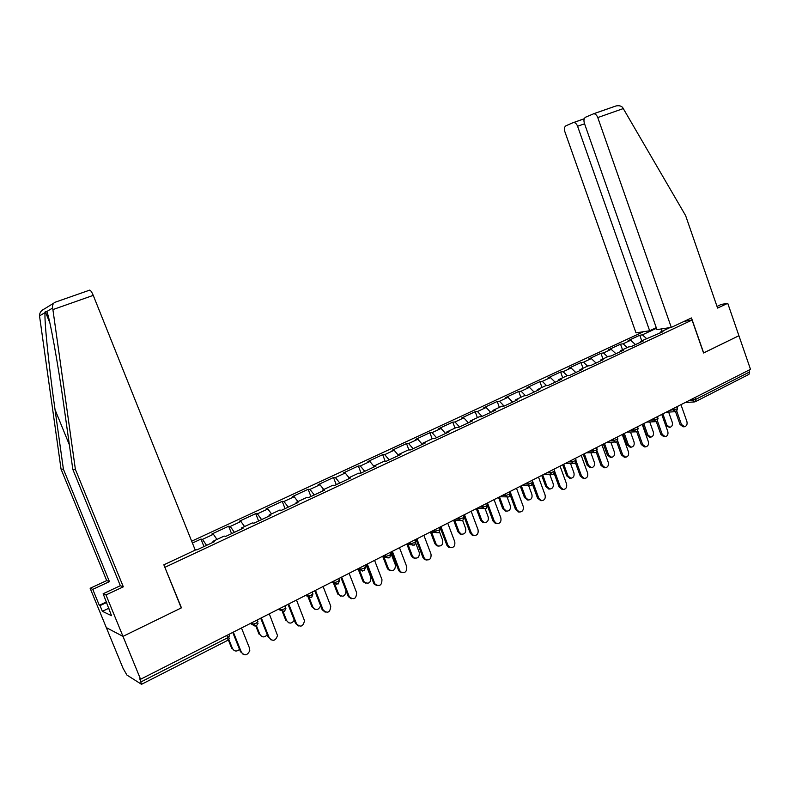 <?xml version="1.0" encoding="UTF-8"?>
<svg xmlns="http://www.w3.org/2000/svg" width="790" height="790" viewBox="0 0 790 790"><rect width="100%" height="100%" fill="white"/><g stroke="black" fill="none" stroke-linecap="round" stroke-linejoin="round"><path stroke-width="1.19" d="M643.475 331.711L191.674 541.189M53.76 303.133L44.576 308.801C41.169 310.381 39.48 312.741 39.52 315.901L61.047 469.142L106.69 580.601L90.139 588.274L123.092 668.38L126.914 675.055L141.519 684.308L139.761 678.748L140.571 679.252L750.5 369.335L738.917 335.73L703.535 352.952M109.05 608.132L102.364 611.312L111.518 615.696L103.144 593.744L105.988 594.949L122.983 636.375L106.324 627.625L122.983 636.375L181.453 607.836L164.794 567.171M165.061 567.24L692.07 320.049L684.347 321.283M195.071 549.682L196.947 549.86L214.584 541.604L212.974 541.308L213.053 542.325M206.565 545.357L202.497 539.363L200.966 539.076L192.414 543.056M202.497 539.363L213.419 534.277L211.868 534.02L228.646 526.219L231.589 533.645M234.393 532.342L230.255 526.456L228.646 526.219M230.255 526.456L240.94 521.489L239.301 521.272L255.713 513.648L258.606 520.995M261.599 519.603L257.402 513.826L255.713 513.648M257.402 513.826L267.859 508.967L266.141 508.8L282.208 501.344L285.052 508.622M288.222 507.14L283.975 501.482L282.208 501.344M283.975 501.482L294.206 496.722L292.409 496.604L308.13 489.296L310.924 496.515M314.272 494.945L309.966 489.395L308.13 489.296M309.966 489.395L319.98 484.734L318.113 484.665L333.508 477.516L336.254 484.655M339.769 483.016L335.414 477.565L333.508 477.516M335.414 477.565L345.22 473.003L343.285 472.973L358.354 465.972L361.06 473.042M364.723 471.324L360.329 465.982L358.354 465.972M360.329 465.982L369.927 461.518L367.923 461.518L382.686 454.665L385.263 461.459M389.164 459.889L384.72 454.635L382.686 454.665M384.72 454.635L394.131 450.26L392.057 450.31L406.514 443.595L408.914 449.935M413.101 448.681L408.618 443.526L406.514 443.595M408.618 443.526L417.831 439.24L415.708 439.329L429.869 432.742L432.15 438.806M436.554 437.709L432.031 432.644L429.869 432.742M432.031 432.644L441.057 428.447L438.875 428.565L452.759 422.117L454.991 428.121M459.523 426.956L454.971 421.978L452.759 422.117M454.971 421.978L463.819 417.861L461.577 418.019L475.185 411.699L477.387 417.653M482.038 416.419L477.456 411.521L475.185 411.699M477.456 411.521L486.127 407.492L483.836 407.68L497.177 401.478L499.349 407.383M504.069 406.04L499.487 401.281L497.177 401.478M499.487 401.281L507.99 397.321L505.659 397.538L518.734 391.465L520.877 397.311M525.498 395.701L521.104 391.228L518.734 391.465M521.104 391.228L529.438 387.357L527.049 387.604L539.886 381.639L541.989 387.436M546.522 385.589L542.295 381.373L539.886 381.639M542.295 381.373L550.472 377.581L548.043 377.847L560.624 372.001L562.697 377.748M567.161 375.685L563.073 371.715L560.624 372.001M563.073 371.715L571.101 367.982L568.622 368.288L580.976 362.551L583.02 368.249M587.562 366.125L583.464 362.235L580.976 362.551M583.464 362.235L591.335 358.571L588.827 358.907L600.943 353.278L602.958 358.927M607.589 356.764L603.481 352.933L600.943 353.278M603.481 352.933L611.193 349.338L608.646 349.694L620.535 344.173L622.53 349.772M627.24 347.57L623.113 343.798L620.535 344.173M623.113 343.798L630.687 340.273L628.109 340.658L639.782 335.237L641.737 340.786M646.526 338.555L642.389 334.841L639.782 335.237M642.389 334.841L656.48 328.285M669.94 327.603L660.252 332.126L659.976 333.133M212.974 541.308L224.133 536.084L225.782 536.37L243.024 528.293L241.315 528.056L252.227 522.95L253.965 523.178L270.812 515.287L269.025 515.09L279.7 510.103L281.517 510.281L297.988 502.568L296.122 502.42L306.56 497.542L308.456 497.67L324.572 490.126L322.626 490.027L332.827 485.257L334.802 485.337L350.572 477.95L348.548 477.901L358.541 473.23L360.586 473.269L376.01 466.051L373.927 466.041L383.693 461.469L385.806 461.459L400.905 454.388L398.753 454.428L408.321 449.954L410.504 449.905L425.277 442.983L423.065 443.052L432.436 438.677L434.668 438.588L449.145 431.814L446.873 431.923L456.047 427.637L458.338 427.509L472.519 420.873L470.188 421.021L479.175 416.814L481.525 416.656L495.409 410.158L493.019 410.336L501.828 406.218L504.237 406.03L517.845 399.661L515.406 399.868L524.027 395.839L526.486 395.612L539.827 389.371L537.338 389.618L545.791 385.658L548.3 385.401L561.374 379.279L558.836 379.565L567.121 375.685L569.679 375.398L582.497 369.394L579.909 369.7L588.046 365.898L590.644 365.582L603.205 359.697L600.588 360.033L608.557 356.31L611.193 355.964L623.517 350.187L620.851 350.553L628.682 346.899L631.358 346.524L643.445 340.865L640.739 341.25L662.988 331.711L660.252 332.126M216.974 539.442L213.419 534.277M244.544 526.545L240.94 521.489M241.315 528.056L241.365 529.073M271.513 513.925L267.859 508.967M269.025 515.09L269.054 516.117M297.909 501.591L294.206 496.722M296.122 502.42L296.122 503.437M323.732 489.514L319.98 484.734M322.626 490.027L322.597 491.044M349.002 477.693L345.22 473.003M348.548 477.901L348.499 478.918M373.907 466.298L369.927 461.518M373.927 466.041L373.848 467.058M398.585 455.484L394.131 450.26M398.753 454.428L398.664 455.445M422.324 444.365L417.831 439.24M423.065 443.052L422.956 444.079M445.59 433.473L441.057 428.447M446.873 431.923L446.735 432.94M468.381 422.808L463.819 417.861M470.188 421.021L470.03 422.038M490.718 412.35L486.127 407.492M493.019 410.336L492.851 411.353M512.621 402.1L507.99 397.321M515.406 399.868L515.218 400.885M534.089 392.047L529.438 387.357M537.338 389.618L537.131 390.625M555.153 382.192L550.472 377.581M558.836 379.565L558.619 380.573M575.801 372.525L571.101 367.982M579.909 369.7L579.682 370.707M596.065 363.045L591.335 358.571M600.588 360.033L600.341 361.04M615.953 353.732L611.193 349.338M620.851 350.553L620.594 351.56M635.466 344.598L630.687 340.273M640.739 341.25L640.473 342.258M695.279 397.39L695.941 399.286L749.651 371.942L749.009 370.085M749.651 371.942L748.95 374.351L695.694 401.527M661.832 331.395L661.378 328.926M93.25 295.371L52.9 309.591L52.634 308.021C52.229 305.483 52.92 303.597 54.698 302.382L89.774 290.098C90.791 290.522 91.946 292.28 93.25 295.371L195.249 550.117L163.846 564.811L181.256 607.935L122.983 636.375L140.571 679.252M692.07 320.049L703.544 352.992L738.917 335.73L727.748 303.311L721.25 304.426L717.004 306.411M200.966 539.076L203.968 546.581M684.268 426.748L683.083 426.798L680.042 424.457L681.424 424.398L684.476 426.738C686.698 426.096 687.507 424.368 686.905 421.564L680.96 404.668M680.042 424.457L675.529 411.679M681.424 424.398L676.754 411.126M669.624 427.351L665.782 425.79M662.859 413.861L666.809 425.04L669.821 427.341C672.033 426.709 672.833 425.02 672.241 422.255L668.646 412.094M671.293 327.396L597.773 117.572C596.766 115.054 595.393 113.79 593.665 113.77L585.597 117.197C583.938 118.263 583.534 120.307 584.403 123.329L656.954 329.618L671.293 327.396L691.487 317.945L703.673 352.933M593.349 113.829L616.022 105.949C619.014 105.376 621.226 105.89 622.648 107.499L685.611 215.581L717.587 308.08L727.748 303.311M573.056 122.677L565.966 125.778C564.386 126.805 564.02 128.79 564.87 131.733L635.999 332.866L649.647 330.753L577.589 126.252C576.601 123.793 575.268 122.549 573.609 122.529L573.056 122.677M656.263 327.672L649.647 330.753M103.144 593.744L120.337 585.706L72.818 469.388L64.158 407.818C58.095 363.864 49.444 316.178 46.748 311.556L45.277 311.615L45.079 312.563C44.062 319.664 48.99 367.538 55.043 409.694L63.407 469.191L109.435 581.628L92.756 589.37L99.293 605.288L106.482 601.891M72.818 469.388L75.396 469.438L123.319 586.822L105.988 594.949M52.9 309.591L75.396 469.438M120.337 585.706L123.319 586.822M102.364 611.312L100.024 605.624L99.293 605.288M90.139 588.274L92.756 589.37M106.69 580.601L109.435 581.628M61.047 469.142L63.407 469.191M109.119 609.85L109.652 609.594M106.719 602.464L100.024 605.624M665.091 436.712L663.876 436.751L660.845 434.401L662.218 434.352L665.249 436.702C667.55 436.09 668.399 434.342 667.797 431.459L661.763 414.424M660.845 434.401L656.293 421.574M662.218 434.352L657.438 420.892M645.647 446.863L644.294 446.883L641.273 444.523L642.625 444.494L645.647 446.863C648.047 446.271 648.936 444.503 648.313 441.551L642.201 424.358M641.273 444.523L636.681 431.636M642.625 444.494L637.747 430.797M625.66 457.213L624.317 457.222L621.335 454.843L622.668 454.833L625.66 457.213C628.149 456.66 629.087 454.862 628.465 451.831L622.253 434.49M621.335 454.843L616.684 441.877M622.668 454.833L617.652 440.84M605.259 467.759L603.945 467.759L601.002 465.369L602.316 465.369L605.259 467.759C607.865 467.255 608.853 465.438 608.231 462.308L601.931 444.819M601.002 465.369L596.262 452.226M602.316 465.369L597.131 451.001M583.375 478.493L580.275 476.103L581.568 476.123L584.452 478.513C587.177 478.069 588.224 476.232 587.602 473.003L581.203 455.356M580.275 476.103L575.426 462.752M581.568 476.123L576.167 461.232M650.634 437.156L649.449 437.186L646.457 434.885L647.78 434.836L650.782 437.147C653.063 436.544 653.913 434.826 653.31 431.992L649.745 421.959M643.771 423.568L647.78 434.836M642.635 424.141L646.457 434.885M631.368 447.14L630.064 447.17L627.082 444.839L628.386 444.81L631.368 447.14C633.748 446.557 634.627 444.819 634.024 441.916L630.489 432.021M624.317 433.443L628.386 444.81M623.201 434.016L627.082 444.839M611.588 457.321L610.295 457.331L607.342 454.991L608.636 454.981L611.588 457.321C614.057 456.778 614.985 455.01 614.373 452.028L610.877 442.301M604.508 443.516L608.636 454.981M603.412 444.069L607.342 454.991M591.404 467.69L590.13 467.68L587.227 465.34L588.501 465.34L591.404 467.69C593.981 467.186 594.959 465.409 594.347 462.328L590.89 452.788M584.314 453.776L588.501 465.34M583.237 454.319L587.227 465.34M569.778 478.236L566.726 475.886L567.971 475.906L570.824 478.256C573.51 477.822 574.547 476.015 573.935 472.835L570.538 463.503M563.724 464.234L567.971 475.906M562.678 464.767L566.726 475.886M562.312 489.445L559.142 487.045L560.406 487.084L563.211 489.484C566.065 489.109 567.181 487.252 566.558 483.895L560.061 466.1M559.142 487.045L554.165 473.417M560.406 487.084L554.6 471.176M548.951 489L545.821 486.63L547.045 486.67L549.81 489.03C552.635 488.664 553.741 486.838 553.128 483.539L549.801 474.464M542.73 474.899L547.045 486.67M541.713 475.422L545.821 486.63M540.844 500.623L537.575 498.204L538.82 498.263L541.515 500.653C544.517 500.386 545.712 498.5 545.09 495.014L538.504 477.051M537.575 498.204L532.44 484.231M538.82 498.263L532.203 480.251M527.74 499.971L524.511 497.591L525.706 497.651L528.362 500.001C531.334 499.734 532.519 497.888 531.907 494.461L528.668 485.653M521.331 485.781L525.706 497.651M520.333 486.285L524.511 497.591M518.971 512.009L515.574 509.589L516.798 509.669L519.346 512.038C522.526 511.9 523.81 510.004 523.197 506.351L516.502 488.23M515.574 509.589L510.221 495.123M516.798 509.669L510.073 491.499M506.123 511.15L502.766 508.77L503.951 508.849L506.459 511.179C509.599 511.041 510.873 509.185 510.271 505.59L507.131 497.108M499.507 496.871L503.951 508.849M498.529 497.364L502.766 508.77M495.488 523.533L496.683 523.632L495.488 523.533L493.128 521.212L494.323 521.311L496.683 523.632C500.06 523.681 501.443 521.775 500.86 517.924L494.056 499.635M493.128 521.212L487.44 505.936M494.323 521.311L487.499 502.973M482.917 522.457L484.082 522.555L482.917 522.457L480.597 520.176L481.752 520.274L484.082 522.555C487.4 522.595 488.773 520.729 488.2 516.956L485.159 508.8M477.279 508.306L481.752 520.274M476.291 508.661L480.597 520.176M473.733 535.511L472.341 535.314L470.218 533.072L471.383 533.191L473.516 535.432C477.091 535.719 478.612 533.823 478.049 529.735L471.146 511.278M470.218 533.072L463.503 515.159M471.383 533.191L464.451 514.685M461.429 534.208L460.066 534.01L457.973 531.808L459.099 531.927L461.192 534.129C464.727 534.415 466.219 532.549 465.675 528.54L462.654 520.472M454.655 520.116L459.099 531.927M453.598 520.195L457.973 531.808M450.3 547.638L448.651 547.282L446.834 545.179L447.969 545.317L449.796 547.431C453.608 548.043 455.277 546.157 454.773 541.792L447.752 523.158M446.834 545.179L440.01 527.098M447.969 545.317L440.919 526.634M438.292 546.097L436.682 545.752L434.885 543.678L435.981 543.816L437.788 545.89C441.551 546.492 443.19 544.656 442.696 540.36L439.546 532.016M431.577 532.174L435.981 543.816M430.481 532.055L434.885 543.678M426.363 560.011L424.408 559.429L422.946 557.543L424.062 557.701L425.524 559.596C429.582 560.653 431.409 558.816 431.004 554.106L423.875 535.294M422.946 557.543L416.014 539.293M424.062 557.701L416.893 538.849M414.671 558.234L412.765 557.661L411.323 555.805L412.39 555.962L413.832 557.819C417.841 558.856 419.638 557.059 419.243 552.437L415.787 543.323M408.015 544.468L412.39 555.962M406.949 544.33L411.323 555.805M401.903 572.651L399.602 571.723L398.555 570.163L399.631 570.35L400.688 571.92C404.974 573.55 406.988 571.802 406.732 566.677L399.483 547.687M398.555 570.163L391.504 551.746M399.631 570.35L392.353 551.311M390.546 570.617L388.295 569.699L387.268 568.168L388.305 568.356L389.332 569.886C393.568 571.496 395.553 569.788 395.306 564.751L390.517 552.25M383.94 556.99L388.305 568.356M382.913 556.832L387.268 568.168M376.899 585.558L374.243 584.136L373.64 583.06L374.687 583.277L375.29 584.353C379.763 586.743 381.975 585.133 381.935 579.524L374.569 560.347M373.64 583.06L366.471 564.465M374.687 583.277L367.281 564.05M365.898 583.257L363.291 581.855L362.699 580.808L363.706 581.015L364.299 582.072C368.703 584.422 370.885 582.842 370.856 577.332L365.987 564.712M359.341 569.718L363.706 581.015M358.344 569.531L362.699 580.808M351.343 598.731L348.37 596.657L349.387 596.904C353.93 600.212 356.329 598.79 356.606 592.638L349.111 573.293M348.183 596.243L340.895 577.46M349.19 596.48L341.665 577.075M340.717 596.154L338.772 594.356C342.83 597.615 345.26 596.43 346.069 590.802M334.19 582.645L338.584 593.942M333.222 582.437L337.606 593.705M325.213 612.191L322.162 609.702L323.14 609.979C327.603 613.85 330.141 612.586 330.763 606.177L323.09 586.506M322.162 609.702L314.746 590.742M323.14 609.979L315.477 590.377M314.973 609.327L311.981 606.888L312.919 607.145C315.891 610.729 318.459 610.265 320.622 605.752M309.236 597.754L312.919 607.145M308.07 596.914L311.981 606.888M298.482 625.947L295.569 623.478L296.507 623.774C300.506 627.655 303.172 626.628 304.506 620.713L296.487 600.025M295.569 623.478L288.024 604.33M296.507 623.774L288.706 603.975M288.646 622.777L286.691 620.644C289.189 624.021 291.717 623.873 294.275 620.199M283.185 611.776L286.691 620.644M282.385 611.727L285.792 620.357M271.138 639.989L269.262 637.876C272.866 641.707 275.611 640.927 277.507 635.545L269.291 613.84M268.373 637.55L260.7 618.215M269.262 637.876L261.332 617.889M261.737 636.513L259.88 634.439C262.033 637.619 264.492 637.708 267.247 634.716M256.404 625.69L259.88 634.439M255.763 625.917L259.021 634.123M243.152 654.347L241.404 652.313C244.673 656.056 247.458 655.493 249.778 650.605L249.512 648.116L241.473 627.981M240.555 651.948L232.744 632.415M241.404 652.313L233.336 632.119M234.196 650.545L232.477 648.541C234.344 651.513 236.704 651.799 239.538 649.41M228.853 639.505L232.477 648.541M228.359 639.959L231.658 648.195M688.999 400.579L695.941 399.286L695.319 401.715L692.484 400.332L692.03 399.039M141.045 681.869L227.727 637.727L226.809 635.437M141.647 684.249L227.994 640.186L227.727 637.727L229.525 635.93L228.893 634.37M695.131 401.745L694.617 401.913M669.851 410.316L676.763 409.062L677.484 408.242L676.941 406.702M675.983 411.521L673.287 410.109L672.823 408.795M650.328 420.231L653.725 420.063L653.251 418.749M630.43 430.343L633.778 430.214L633.304 428.881M610.147 440.652L613.445 440.553L612.961 439.22M589.458 451.159L592.707 451.11L592.224 449.757M568.365 461.874L571.555 461.874L571.061 460.511M546.848 472.815L549.988 472.854L549.485 471.472M524.896 483.964L527.967 484.053L527.463 482.66M502.489 495.35L505.501 495.488L504.988 494.086M479.629 506.973L482.572 507.16L482.038 505.738M456.284 518.832L459.158 519.07L458.615 517.648M432.446 530.949L435.241 531.236L434.697 529.804M408.094 543.313L410.82 543.668L410.267 542.217M383.219 555.953L385.866 556.367L385.303 554.896M357.811 568.869L360.359 569.343L359.786 567.862M331.83 582.072L334.298 582.605L333.716 581.114M312.228 592.026L312.81 593.537L311.349 595.137L307.675 596.183L307.053 594.663L307.675 596.183L311.428 597.605M305.276 595.561L307.646 596.174L309.877 597.892M285.072 605.821L285.674 607.352L284.104 609.011L280.45 610.058L279.788 608.517L280.45 610.058L284.252 611.48M278.12 609.357L284.124 611.46M257.313 619.933L257.925 621.473L256.237 623.201L252.603 624.248L251.892 622.688M250.351 623.468L254.745 625.957M656.46 421.475L653.725 420.063L657.211 419.016L657.961 418.167L657.418 416.626M636.572 431.626L633.778 430.214L637.283 429.158L638.063 428.279L637.52 426.738M616.289 441.975L615.568 442.173L613.445 440.553L616.97 439.507L617.78 438.588L617.227 437.048M595.601 452.532L594.801 452.739L592.707 451.11L596.243 450.063L597.092 449.105L596.539 447.565M574.508 463.296L573.619 463.503L571.555 461.874L575.11 460.817L575.989 459.82L575.436 458.289M552.99 474.276L551.993 474.494L549.988 472.854L553.553 471.798L554.471 470.761L553.909 469.221M531.028 485.475L529.902 485.692L527.967 484.053L531.552 483.006L532.509 481.92L531.947 480.389M508.622 496.91L507.338 497.117L505.501 495.488L509.096 494.441L510.093 493.306L509.53 491.775M485.751 508.582L484.28 508.77L482.572 507.16L486.176 506.113L487.223 504.929L486.65 503.398M462.397 520.501L460.688 520.63L459.158 519.07L462.782 518.023L463.868 516.788L463.296 515.268M438.549 532.667L436.554 532.707L435.241 531.236L438.885 530.199L440.02 528.905L439.447 527.384M413.022 545.357L410.82 543.668L414.474 542.621L415.659 541.278L415.086 539.768M388.078 558.066L385.866 556.367L389.529 555.331L390.774 553.918L390.201 552.408M362.58 571.052L360.359 569.343L364.042 568.306L365.345 566.835L364.773 565.334M336.53 584.324L334.298 582.605L337.982 581.578L339.364 580.038L338.782 578.537M665.545 425.099L666.809 425.04M573.323 122.588L584.254 118.747M623.369 108.546L597.773 117.572M584.561 123.793L577.589 126.252M52.634 308.021L46.748 311.556M45.079 312.563L39.52 315.901M69.362 444.81L55.043 409.694M694.39 401.922L685.098 402.564M676.596 411.244L677.563 408.489M675.43 411.689L676.171 411.491M675.213 411.699L666.049 412.242M657.063 421.208L658.05 418.424M655.858 421.653L656.648 421.455M655.68 421.663L646.645 422.107M637.165 431.37L638.152 428.545M635.911 431.814L636.75 431.607M635.762 431.824L626.855 432.16M616.871 441.728L617.869 438.875M606.69 442.41L616.467 441.956M596.174 452.285L597.191 449.401M586.131 452.858L595.779 452.512M575.061 463.059L576.098 460.135M565.156 463.503L574.686 463.276M553.533 474.049L554.57 471.077M543.777 474.375L553.158 474.257M531.561 485.257L532.618 482.256M521.963 485.455L531.196 485.465M509.135 496.703L510.212 493.651M499.715 496.762L508.79 496.9M486.245 508.385L487.341 505.284M477.022 508.286L485.909 508.572M462.871 520.304L463.997 517.164M453.885 520.047L462.555 520.492M439.013 532.49L440.149 529.3M430.293 532.035L438.697 532.667M414.632 544.922L415.797 541.683M406.267 544.241L414.335 545.1M389.727 557.631L390.922 554.343M381.837 556.664L389.45 557.799M364.279 570.627L365.503 567.269M357.001 569.274L364.012 570.775M338.268 583.899L339.512 580.482M331.751 582.112L338.011 584.047M311.665 597.467L312.949 594.001M284.469 611.351L285.891 608.458M256.651 625.552L258.103 623.162M251.961 622.648L252.603 624.248L256.444 625.67M228.182 640.078L229.594 638.093M573.609 122.529L584.235 118.806M616.022 105.949L593.665 113.77M49.869 322.942L45.277 311.615M89.774 290.098L54.698 302.382M584.452 478.513L583.158 478.493M569.57 478.236L570.824 478.256M563.211 489.484L561.937 489.435M548.586 488.99L549.81 489.03M541.515 500.653L540.261 500.593M527.157 499.942L528.362 500.001M519.346 512.038L518.121 511.96M505.274 511.1L506.459 511.179M473.516 535.432L472.341 535.314M460.066 534.01L461.192 534.129M449.796 547.431L448.651 547.282M436.682 545.752L437.788 545.89M425.524 559.596L424.408 559.429M412.765 557.661L413.832 557.819M400.688 571.92L399.602 571.723M388.295 569.699L389.332 569.886M375.29 584.353L374.243 584.136M363.291 581.855L364.299 582.072M349.387 596.904L348.37 596.657M337.794 594.12L338.772 594.356"/></g></svg>
